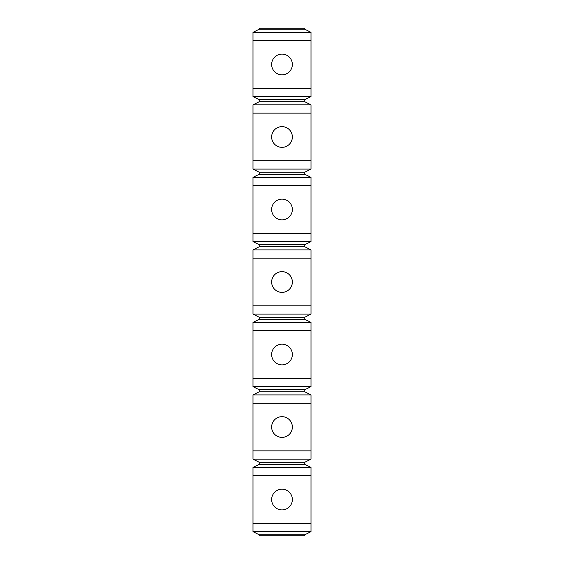 <?xml version="1.0" encoding="UTF-8"?>
<svg xmlns="http://www.w3.org/2000/svg" width="564" height="564" viewBox="0 0 564 564"><rect width="100%" height="100%" fill="white"/><g stroke="black" fill="none" stroke-linecap="round" stroke-linejoin="round"><path stroke-width="0.42" stroke-dasharray="2.82 2.11" d="M252.996 32.345L259.207 29.236L304.793 29.236L311.004 32.345L252.996 32.345L252.996 96.571L259.207 99.68L259.207 101.753L252.996 104.855L252.996 169.087L259.207 172.189L259.207 174.262L252.996 177.371L252.996 241.596L259.207 244.706L259.207 246.778L252.996 249.887L252.996 314.113L259.207 317.222L259.207 319.294L252.996 322.404L252.996 386.629L259.207 389.738L259.207 391.811L252.996 394.913L252.996 459.145L259.207 462.247L259.207 464.32L252.996 467.429L252.996 531.655L311.004 531.655L304.793 534.764L304.793 535.8L259.207 535.8L259.207 534.764L304.793 534.764M252.996 104.855L311.004 104.855L304.793 101.753L304.793 99.68L311.004 96.571L252.996 96.571M304.793 99.68L259.207 99.68M311.004 32.345L311.004 40.629L252.996 40.629L311.004 40.629L311.004 96.571M252.996 467.429L311.004 467.429L311.004 531.655M311.004 523.371L252.996 523.371M311.004 104.855L311.004 113.145L252.996 113.145L311.004 113.145L311.004 169.087L252.996 169.087M311.004 88.28L252.996 88.28M252.996 249.887L311.004 249.887L304.793 246.778L304.793 244.706L311.004 241.596L311.004 185.662L252.996 185.662L311.004 185.662L311.004 177.371L252.996 177.371M311.004 160.796L252.996 160.796M311.004 249.887L311.004 258.171L252.996 258.171L311.004 258.171L311.004 314.113L252.996 314.113M311.004 241.596L252.996 241.596M311.004 233.313L252.996 233.313M252.996 394.913L311.004 394.913L304.793 391.811L304.793 389.738L311.004 386.629L311.004 330.687L252.996 330.687L311.004 330.687L311.004 322.404L252.996 322.404M311.004 305.829L252.996 305.829M311.004 394.913L311.004 403.204L252.996 403.204L311.004 403.204L311.004 459.145L252.996 459.145M311.004 386.629L252.996 386.629M311.004 378.338L252.996 378.338M311.004 475.72L252.996 475.72M311.004 450.855L252.996 450.855M304.793 29.236L304.793 28.2L259.207 28.2L259.207 29.236M304.793 101.753L259.207 101.753M282 54.109A10.356 10.356 0 0 0 271.644 64.465A10.356 10.356 0 0 0 282 74.822A10.356 10.356 0 0 0 292.356 64.465A10.356 10.356 0 0 0 282 54.109A10.356 10.356 0 0 0 271.644 64.465A10.356 10.356 0 0 0 282 74.822A10.356 10.356 0 0 0 292.356 64.465A10.356 10.356 0 0 0 282 54.109A10.356 10.356 0 0 1 292.356 64.465A10.356 10.356 0 0 1 282 74.822A10.356 10.356 0 0 1 271.644 64.465A10.356 10.356 0 0 1 282 54.109A10.356 10.356 0 0 0 271.644 64.465A10.356 10.356 0 0 0 282 74.822A10.356 10.356 0 0 0 292.356 64.465A10.356 10.356 0 0 0 282 54.109M259.207 534.764L252.996 531.655M282 126.618A10.356 10.356 0 0 0 271.644 136.982A10.356 10.356 0 0 0 282 147.338A10.356 10.356 0 0 0 292.356 136.982A10.356 10.356 0 0 0 282 126.618A10.356 10.356 0 0 0 271.644 136.982A10.356 10.356 0 0 0 282 147.338A10.356 10.356 0 0 0 292.356 136.982A10.356 10.356 0 0 0 282 126.618A10.356 10.356 0 0 1 292.356 136.982A10.356 10.356 0 0 1 282 147.338A10.356 10.356 0 0 1 271.644 136.982A10.356 10.356 0 0 1 282 126.618A10.356 10.356 0 0 0 271.644 136.982A10.356 10.356 0 0 0 282 147.338A10.356 10.356 0 0 0 292.356 136.982A10.356 10.356 0 0 0 282 126.618M311.004 177.371L304.793 174.262L304.793 172.189L311.004 169.087M304.793 172.189L259.207 172.189M304.793 174.262L259.207 174.262M282 199.134A10.356 10.356 0 0 0 271.644 209.491A10.356 10.356 0 0 0 282 219.854A10.356 10.356 0 0 0 292.356 209.491A10.356 10.356 0 0 0 282 199.134A10.356 10.356 0 0 0 271.644 209.491A10.356 10.356 0 0 0 282 219.854A10.356 10.356 0 0 0 292.356 209.491A10.356 10.356 0 0 0 282 199.134A10.356 10.356 0 0 1 292.356 209.491A10.356 10.356 0 0 1 282 219.854A10.356 10.356 0 0 1 271.644 209.491A10.356 10.356 0 0 1 282 199.134A10.356 10.356 0 0 0 271.644 209.491A10.356 10.356 0 0 0 282 219.854A10.356 10.356 0 0 0 292.356 209.491A10.356 10.356 0 0 0 282 199.134M304.793 244.706L259.207 244.706M304.793 246.778L259.207 246.778M282 271.651A10.356 10.356 0 0 0 271.644 282.007A10.356 10.356 0 0 0 282 292.371A10.356 10.356 0 0 0 292.356 282.007A10.356 10.356 0 0 0 282 271.651A10.356 10.356 0 0 0 271.644 282.007A10.356 10.356 0 0 0 282 292.371A10.356 10.356 0 0 0 292.356 282.007A10.356 10.356 0 0 0 282 271.651A10.356 10.356 0 0 1 292.356 282.007A10.356 10.356 0 0 1 282 292.371A10.356 10.356 0 0 1 271.644 282.007A10.356 10.356 0 0 1 282 271.651A10.356 10.356 0 0 0 271.644 282.007A10.356 10.356 0 0 0 282 292.371A10.356 10.356 0 0 0 292.356 282.007A10.356 10.356 0 0 0 282 271.651M311.004 322.404L304.793 319.294L304.793 317.222L311.004 314.113M304.793 317.222L259.207 317.222M304.793 319.294L259.207 319.294M282 344.167A10.356 10.356 0 0 0 271.644 354.523A10.356 10.356 0 0 0 282 364.88A10.356 10.356 0 0 0 292.356 354.523A10.356 10.356 0 0 0 282 344.167A10.356 10.356 0 0 0 271.644 354.523A10.356 10.356 0 0 0 282 364.88A10.356 10.356 0 0 0 292.356 354.523A10.356 10.356 0 0 0 282 344.167A10.356 10.356 0 0 1 292.356 354.523A10.356 10.356 0 0 1 282 364.88A10.356 10.356 0 0 1 271.644 354.523A10.356 10.356 0 0 1 282 344.167A10.356 10.356 0 0 0 271.644 354.523A10.356 10.356 0 0 0 282 364.88A10.356 10.356 0 0 0 292.356 354.523A10.356 10.356 0 0 0 282 344.167M304.793 389.738L259.207 389.738M304.793 391.811L259.207 391.811M311.004 467.429L304.793 464.32L304.793 462.247L311.004 459.145M304.793 462.247L259.207 462.247M304.793 464.32L259.207 464.32M311.004 40.629L252.996 40.629M311.004 113.145L252.996 113.145M311.004 185.662L252.996 185.662M311.004 258.171L252.996 258.171M311.004 330.687L252.996 330.687M311.004 403.204L252.996 403.204M282 416.676A10.356 10.356 0 0 0 271.644 427.04A10.356 10.356 0 0 0 282 437.396A10.356 10.356 0 0 0 292.356 427.04A10.356 10.356 0 0 0 282 416.676A10.356 10.356 0 0 1 292.356 427.04A10.356 10.356 0 0 1 282 437.396A10.356 10.356 0 0 1 271.644 427.04A10.356 10.356 0 0 1 282 416.676A10.356 10.356 0 0 0 271.644 427.04A10.356 10.356 0 0 0 282 437.396A10.356 10.356 0 0 0 292.356 427.04A10.356 10.356 0 0 0 282 416.676M282 489.192A10.356 10.356 0 0 0 271.644 499.549A10.356 10.356 0 0 0 282 509.912A10.356 10.356 0 0 0 292.356 499.549A10.356 10.356 0 0 0 282 489.192A10.356 10.356 0 0 1 292.356 499.549A10.356 10.356 0 0 1 282 509.912A10.356 10.356 0 0 1 271.644 499.549A10.356 10.356 0 0 1 282 489.192A10.356 10.356 0 0 0 271.644 499.549A10.356 10.356 0 0 0 282 509.912A10.356 10.356 0 0 0 292.356 499.549A10.356 10.356 0 0 0 282 489.192"/><path stroke-width="0.85" d="M252.996 32.345L311.004 32.345L304.793 29.236L259.207 29.236L252.996 32.345L252.996 40.629L311.004 40.629L311.004 96.571L304.793 99.68L259.207 99.68L259.207 101.753L252.996 104.855L252.996 113.145L311.004 113.145L311.004 169.087L252.996 169.087L259.207 172.189L259.207 174.262L252.996 177.371L252.996 185.662L311.004 185.662L311.004 241.596L252.996 241.596L259.207 244.706L259.207 246.778L252.996 249.887L252.996 258.171L311.004 258.171L311.004 314.113L252.996 314.113L259.207 317.222L259.207 319.294L252.996 322.404L252.996 330.687L311.004 330.687L311.004 386.629L252.996 386.629L259.207 389.738L259.207 391.811L252.996 394.913L252.996 403.204L311.004 403.204L311.004 459.145L252.996 459.145L259.207 462.247L259.207 464.32L252.996 467.429L252.996 475.72L311.004 475.72L311.004 531.655L252.996 531.655L259.207 534.764L304.793 534.764L311.004 531.655M259.207 99.68L252.996 96.571L252.996 40.629M252.996 169.087L252.996 113.145M252.996 241.596L252.996 185.662M252.996 314.113L252.996 258.171M252.996 386.629L252.996 330.687M252.996 531.655L252.996 475.72M252.996 459.145L252.996 403.204M304.793 29.236L304.793 28.2L259.207 28.2L259.207 29.236M311.004 32.345L311.004 40.629M252.996 104.855L311.004 104.855L311.004 113.145M252.996 177.371L311.004 177.371L311.004 185.662M252.996 249.887L311.004 249.887L311.004 258.171M252.996 322.404L311.004 322.404L311.004 330.687M252.996 394.913L311.004 394.913L311.004 403.204M252.996 467.429L311.004 467.429L311.004 475.72M311.004 104.855L304.793 101.753L304.793 99.68M304.793 101.753L259.207 101.753M252.996 96.571L311.004 96.571M252.996 523.371L311.004 523.371M252.996 88.28L311.004 88.28M252.996 160.796L311.004 160.796M252.996 233.313L311.004 233.313M252.996 305.829L311.004 305.829M252.996 378.338L311.004 378.338M252.996 450.855L311.004 450.855M282 54.109A10.356 10.356 0 0 1 292.356 64.465A10.356 10.356 0 0 1 282 74.822A10.356 10.356 0 0 1 271.644 64.465A10.356 10.356 0 0 1 282 54.109A10.356 10.356 0 0 0 271.644 64.465A10.356 10.356 0 0 0 282 74.822A10.356 10.356 0 0 0 292.356 64.465A10.356 10.356 0 0 0 282 54.109M259.207 534.764L259.207 535.8L304.793 535.8L304.793 534.764M282 489.192A10.356 10.356 0 0 0 271.644 499.549A10.356 10.356 0 0 0 282 509.912A10.356 10.356 0 0 0 292.356 499.549A10.356 10.356 0 0 0 282 489.192A10.356 10.356 0 0 1 292.356 499.549A10.356 10.356 0 0 1 282 509.912A10.356 10.356 0 0 1 271.644 499.549A10.356 10.356 0 0 1 282 489.192A10.356 10.356 0 0 0 271.644 499.549A10.356 10.356 0 0 0 282 509.912A10.356 10.356 0 0 0 292.356 499.549A10.356 10.356 0 0 0 282 489.192M282 126.618A10.356 10.356 0 0 1 292.356 136.982A10.356 10.356 0 0 1 282 147.338A10.356 10.356 0 0 1 271.644 136.982A10.356 10.356 0 0 1 282 126.618A10.356 10.356 0 0 0 271.644 136.982A10.356 10.356 0 0 0 282 147.338A10.356 10.356 0 0 0 292.356 136.982A10.356 10.356 0 0 0 282 126.618M311.004 177.371L304.793 174.262L304.793 172.189L311.004 169.087M304.793 172.189L259.207 172.189M304.793 174.262L259.207 174.262M282 199.134A10.356 10.356 0 0 1 292.356 209.491A10.356 10.356 0 0 1 282 219.854A10.356 10.356 0 0 1 271.644 209.491A10.356 10.356 0 0 1 282 199.134A10.356 10.356 0 0 0 271.644 209.491A10.356 10.356 0 0 0 282 219.854A10.356 10.356 0 0 0 292.356 209.491A10.356 10.356 0 0 0 282 199.134M311.004 249.887L304.793 246.778L304.793 244.706L311.004 241.596M304.793 244.706L259.207 244.706M304.793 246.778L259.207 246.778M282 271.651A10.356 10.356 0 0 1 292.356 282.007A10.356 10.356 0 0 1 282 292.371A10.356 10.356 0 0 1 271.644 282.007A10.356 10.356 0 0 1 282 271.651A10.356 10.356 0 0 0 271.644 282.007A10.356 10.356 0 0 0 282 292.371A10.356 10.356 0 0 0 292.356 282.007A10.356 10.356 0 0 0 282 271.651M311.004 322.404L304.793 319.294L304.793 317.222L311.004 314.113M304.793 317.222L259.207 317.222M304.793 319.294L259.207 319.294M282 344.167A10.356 10.356 0 0 1 292.356 354.523A10.356 10.356 0 0 1 282 364.88A10.356 10.356 0 0 1 271.644 354.523A10.356 10.356 0 0 1 282 344.167A10.356 10.356 0 0 0 271.644 354.523A10.356 10.356 0 0 0 282 364.88A10.356 10.356 0 0 0 292.356 354.523A10.356 10.356 0 0 0 282 344.167M311.004 394.913L304.793 391.811L304.793 389.738L311.004 386.629M304.793 389.738L259.207 389.738M304.793 391.811L259.207 391.811M282 416.676A10.356 10.356 0 0 0 271.644 427.04A10.356 10.356 0 0 0 282 437.396A10.356 10.356 0 0 0 292.356 427.04A10.356 10.356 0 0 0 282 416.676A10.356 10.356 0 0 1 292.356 427.04A10.356 10.356 0 0 1 282 437.396A10.356 10.356 0 0 1 271.644 427.04A10.356 10.356 0 0 1 282 416.676A10.356 10.356 0 0 0 271.644 427.04A10.356 10.356 0 0 0 282 437.396A10.356 10.356 0 0 0 292.356 427.04A10.356 10.356 0 0 0 282 416.676M311.004 467.429L304.793 464.32L304.793 462.247L311.004 459.145M304.793 462.247L259.207 462.247M304.793 464.32L259.207 464.32"/></g></svg>
